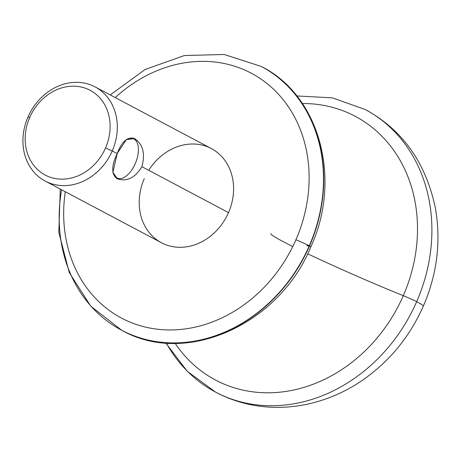<?xml version="1.0" encoding="UTF-8"?>
<svg xmlns="http://www.w3.org/2000/svg" width="461" height="461" viewBox="0 0 461 461"><rect width="100%" height="100%" fill="white"/><g stroke="black" fill="none" stroke-linecap="round" stroke-linejoin="round"><path stroke-width="0.69" d="M29.74 117.382A47.961 40.804 117.9 0 1 86.824 88.76A47.961 40.804 117.9 0 1 105.552 147.941A47.961 40.804 117.9 0 1 48.463 176.569A47.961 40.804 117.9 0 1 29.74 117.382L28 116.996A53.292 45.345 117.9 0 1 91.434 85.193A53.292 45.345 117.9 0 1 112.236 150.954L105.552 147.941L112.236 150.954A53.292 45.345 117.9 0 1 48.808 182.758A53.292 45.345 117.9 0 1 28 116.996L29.74 117.382M112.236 150.954L117.186 153.576C111.337 165.712 111.297 174.091 117.054 178.707C126.712 181.991 134.998 177.992 141.925 166.698L228.512 212.63A53.292 45.345 117.9 0 1 161.425 242.734L45.143 181.058A53.292 45.345 -62.1 0 0 112.236 150.954A53.292 45.345 -62.1 0 0 95.093 86.893A53.292 45.345 -62.1 0 0 28 116.996A53.292 45.345 -62.1 0 0 45.143 181.058M95.093 86.893L211.369 148.569A53.292 45.345 117.9 0 1 228.512 212.63L141.925 166.698C145.411 153.646 142.968 144.264 134.595 138.565C127.616 136.393 121.813 141.394 117.186 153.576L112.922 172.431L116.817 177.952A21.315 11.156 112 0 0 117.371 178.211A21.315 11.156 112 0 0 135.471 163.154A21.315 11.156 112 0 0 133.869 138.928L132.733 138.467L133.869 138.928A21.315 11.156 112 0 0 133.315 138.669A21.315 11.156 112 0 0 126.268 139.654A21.315 11.156 -68 0 1 133.869 138.928L134.595 138.565L126.32 139.614L117.186 153.576M112.916 172.391A21.315 11.156 112 0 0 116.817 177.952A21.315 11.156 -68 0 1 112.916 172.391M117.054 178.707C126.712 181.991 134.998 177.992 141.925 166.698C145.411 153.646 142.968 144.264 134.595 138.565L133.869 138.928A21.315 11.156 -68 0 1 135.24 163.69A21.315 11.156 -68 0 1 116.817 177.952L117.054 178.707M295.904 239.795A138.565 117.895 117.9 0 1 148.304 327.731A138.565 117.895 117.9 0 1 65.283 191.741A138.565 117.895 -62.1 0 0 148.304 327.731A138.565 117.895 -62.1 0 0 295.904 239.795A10.661 0.496 23.6 0 1 309.273 245.811A149.226 126.959 117.9 0 1 121.422 330.105A149.226 126.959 -62.1 0 0 309.273 245.811A10.661 0.496 -156.4 0 0 295.904 239.795A138.565 117.895 -62.1 0 0 266.429 83.078A138.565 117.895 -62.1 0 0 115.233 97.576A138.565 117.895 117.9 0 1 266.429 83.078A138.565 117.895 117.9 0 1 295.904 239.795M144.276 178.672A53.292 45.345 -62.1 0 0 165.084 244.434A53.292 45.345 -62.1 0 0 228.512 212.63A53.292 45.345 -62.1 0 0 211.369 148.569A53.292 45.345 -62.1 0 0 148.719 170.305M261.393 66.511A149.226 126.959 117.9 0 1 261.514 66.58L261.266 66.447A149.226 126.959 117.9 0 1 309.273 245.811A149.226 126.959 -62.1 0 0 261.266 66.447L224.225 54.473L184.308 55.551L145.152 69.478L110.231 94.926M261.514 66.58A149.226 126.959 117.9 0 1 309.521 245.944L309.521 245.944A149.226 126.959 -62.1 0 0 261.514 66.58C319.79 95.686 342.056 179.122 310.87 246.814A10.661 0.496 -156.4 0 0 309.521 245.944A10.661 0.496 23.6 0 1 310.87 246.814C279.199 324.653 185.524 366.726 121.669 330.232A149.226 126.959 -62.1 0 0 309.521 245.944A149.226 126.959 117.9 0 1 121.669 330.232A149.226 126.959 117.9 0 1 121.543 330.168A149.226 126.959 -62.1 0 0 121.669 330.232L90.731 306.156L69.236 272.503L58.806 232.281L60.282 189.085M309.049 246.33A10.661 0.496 23.6 0 1 306.865 245.5M61.607 189.788A149.226 126.959 -62.1 0 0 121.422 330.105M175.174 343.364A149.226 126.959 -62.1 0 0 403.289 295.68A95.928 4.483 23.6 0 1 307.648 253.763A95.928 4.483 -156.4 0 0 403.289 295.68A149.226 126.959 -62.1 0 0 302.393 103.512A149.226 126.959 -62.1 0 1 403.289 295.68A10.661 0.496 23.6 0 1 416.658 301.696A10.661 0.496 -156.4 0 0 403.289 295.68A149.226 126.959 -62.1 0 1 175.174 343.364M270.849 233.652A95.928 4.483 -156.4 0 0 292.77 246.537M166.317 343.03A159.881 136.03 -62.1 0 0 215.385 392.006C258.016 414.877 312.679 412.658 359.401 382.33C387.891 363.377 409.212 337.953 423.377 306.058A53.292 2.489 -156.4 0 0 416.658 301.696A53.292 2.489 23.6 0 1 423.377 306.058C437.143 274.099 441.16 241.501 435.42 208.251C425.872 162.6 402.47 129.691 365.221 109.522A159.881 136.03 117.9 0 1 416.658 301.696A159.881 136.03 -62.1 0 0 365.221 109.522L332.323 97.853L296.815 95.946M215.385 392.006A159.881 136.03 -62.1 0 0 416.658 301.696A159.881 136.03 117.9 0 1 215.385 392.006L187.275 371.318L165.781 342.99"/></g></svg>
